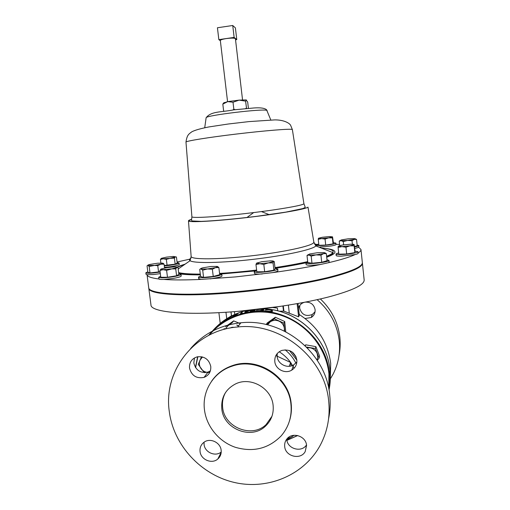 <?xml version="1.0" encoding="UTF-8"?>
<svg xmlns="http://www.w3.org/2000/svg" width="510" height="510" viewBox="0 0 510 510"><rect width="100%" height="100%" fill="white"/><g stroke="black" fill="none" stroke-linecap="round" stroke-linejoin="round"><path stroke-width="0.76" d="M210.381 370.891L208.061 372.051C200.602 373.467 195.859 370.445 193.832 362.986L194.457 357.931M210.77 366.46C208.979 359.333 204.491 356.12 197.287 356.828C191.824 358.536 189.229 362.291 189.516 368.086C191.594 375.717 196.452 378.822 204.083 377.381C208.851 375.373 211.083 371.733 210.77 366.46M296.877 361.953L293.677 364.892C287.328 368.921 277.746 364.063 277.153 356.541L277.242 353.532M296.839 359.894C294.767 352.072 289.756 348.916 281.813 350.434C276.866 352.512 274.527 356.229 274.807 361.577C275.419 369.278 285.23 374.264 291.733 370.139C295.449 367.755 297.151 364.338 296.839 359.894M306.504 444.924C301.639 452.893 287.404 448.972 286.779 439.543L286.741 439.167M306.548 445.268C305.93 435.986 292.23 431.677 286.849 439.033C285.122 441.226 284.408 443.732 284.695 446.55C285.351 456.456 300.517 460.269 305.171 451.65L306.548 445.268M221.219 451.987C215.398 457.043 204.746 452.37 204.083 444.497L204.057 442.221M221.149 450.266C220.492 442.457 210.152 437.574 204.096 442.189C201.042 444.49 199.69 447.595 200.054 451.503C200.742 459.695 211.962 464.438 217.834 458.981C220.384 456.692 221.487 453.785 221.149 450.266M271.983 416.236L266.099 424.575C251.978 438.549 224.241 427.456 222.647 407.413C222.035 402.071 223.004 397.099 225.554 392.49M273.118 405.399C271.702 388.269 250.722 376.316 235.62 383.89C225.592 389.149 220.989 397.469 221.805 408.848C223.412 428.999 251.302 440.162 265.493 426.118C271.333 420.54 273.87 413.635 273.118 405.399M305.088 318.501L311.189 317.52C314.026 315.664 315.327 313.044 315.097 309.653C313.93 304.457 310.666 301.952 305.305 302.137M304.489 302.29L303.673 302.538C301.008 303.571 299.287 305.445 298.509 308.167M315.059 311.757L312.311 314.479C305.879 316.85 301.665 314.746 299.67 308.187L299.854 305.35M160.656 276.216L158.693 277.287C159.987 278.135 164.711 277.969 172.871 276.783C178.073 275.885 180.789 275.075 181.018 274.361L178.806 273.832M147.823 271.792L145.834 272.793L146.038 274.335L147.046 274.718C147.358 276.611 151.317 278.033 158.916 278.976C159.203 279.41 160.867 279.563 163.908 279.442L173.081 278.441C178.283 277.536 180.993 276.72 181.222 275.993L181.018 274.361M317.112 299.689C329.83 310.73 337.206 324.43 339.239 340.782C340.425 352.595 338.391 363.7 333.126 374.085L330.34 378.911M330.295 378.975L329.779 379.765M320.376 298.949C331.538 309.557 338.028 322.345 339.851 337.308C340.482 343.262 340.234 349.14 339.093 354.947M234.307 327.356L232.554 327.235M328.606 418.678C330.225 410.907 330.595 403.002 329.728 394.969C326.075 352.78 282.827 317.947 240.898 322.792C220.384 324.998 203.617 333.591 190.606 348.566M169.314 411.71C173.642 445.3 200.94 474.937 234.753 482.549C268.521 490.257 304.993 474.568 320.707 444.363C327.599 430.912 330.257 416.453 328.669 400.981C324.921 357.778 280.596 322.052 237.666 326.98C194.782 330.078 163.079 370.706 169.314 411.71M289.514 420.82C291.274 415.229 291.828 409.46 291.165 403.506C288.896 376.444 257.365 356.356 232.267 365.664C223.654 368.634 216.795 373.766 211.688 381.066M204.491 410.008C206.588 426.64 219.026 441.711 235.282 447.283C253.209 452.478 268.502 448.685 281.157 435.903C288.845 426.895 292.102 416.326 290.936 404.2C288.666 377.062 257.046 356.923 231.884 366.25C213.594 372.102 201.871 391.113 204.491 410.008M294.142 368.207L290.655 362.495C287.512 358.211 283.7 354.628 279.206 351.753M296.202 357.255L292.122 351.983M292.931 352.614L295.832 356.394M264.881 310.666L268.203 311.157C270.3 311.412 271.581 311.355 272.047 311.004L272.079 310.896C271.868 310.456 270.848 310.105 269.006 309.851L265.538 309.691L269.108 309.691L272.104 310.418L272.735 311.138C272.174 311.565 270.612 311.629 268.056 311.317L264.881 310.666M260.419 309.366L263.402 309.525L264.008 310.112C263.421 310.571 261.84 310.807 259.271 310.826L256.122 310.615L259.431 310.666L263.358 309.959C263.135 309.583 262.121 309.385 260.304 309.366L256.836 309.647M254.458 309.857L250.92 310.992L255.076 310.501L252.182 311.259L250.225 311.1L253.534 309.952M246.483 311.138L244.959 311.489L245.686 311.444L244.832 312.515L250.04 310.456L246.508 311.259M241.198 313.312L242.326 311.916L240.408 313.669L242.326 312.987L241.23 313.42M234.109 315.849L238.444 313.216L232.911 316.474L237.252 314.721L234.147 315.939M195.598 367.678L197.855 356.713M209.393 335.038C225.605 315.263 254.471 306.892 280.328 315.097C306.185 323.276 326.151 347.348 328.937 373.779L328.797 388.818M329.97 369.986C327.12 337.206 296.157 309.066 263.064 308.862M245.629 310.717C232.445 314.077 221.499 320.745 212.791 330.735M145.834 272.793C146.204 273.328 148.761 273.385 153.504 272.965L160.121 272.066M148.716 287.627L147.039 274.718L153.708 274.52L160.325 273.621M256.657 270.396L254.241 271.651C253.789 273.589 276.675 271.154 277.682 269.152L275.037 268.254M163.908 279.442C173.17 280.117 185.525 280.105 200.959 279.41L235.671 276.898L272.837 272.589C275.725 271.983 277.408 271.416 277.886 270.887L277.765 268.929M200.526 275.935L198.505 277.077C198.154 278.46 212.549 277.402 218.911 275.553C220.83 275.017 221.78 274.552 221.767 274.17L219.593 273.564M210.311 278.9L219.121 277.281C221.04 276.739 221.99 276.267 221.971 275.878L221.767 274.17M338.672 252.801L336.02 253.954C336.179 254.413 337.881 254.611 341.126 254.547C348.03 254.433 358.441 252.66 357.963 251.698L355.017 251.105M336.02 253.954L336.192 255.561C336.351 256.02 338.053 256.224 341.298 256.173L355.215 254.541C357.153 254.076 358.128 253.661 358.128 253.304L357.963 251.698M164.284 265.869C170.557 265.512 179.514 263.772 179.08 263.013L177.136 262.631M164.469 267.336C170.742 266.979 179.698 265.226 179.265 264.46L179.08 263.013M307.715 261.847L305.917 262.86L307.02 263.358C311.559 264.308 329.772 261.84 328.956 260.393L326.993 259.788M305.917 262.86L306.108 264.543L307.211 265.053C310.156 265.436 314.606 265.238 320.554 264.473L328.325 262.752L329.141 262.083L328.956 260.393M318.775 244.245L316.506 245.176C318.068 245.877 322.76 245.686 330.595 244.609C334.018 244.035 335.784 243.531 335.892 243.098L333.4 242.671M319.795 247.044L330.748 246.049C334.178 245.476 335.943 244.966 336.045 244.526L335.892 243.098M242.543 99.89L235.416 38.722C234.683 37.963 231.706 37.906 226.497 38.55C222.602 39.162 220.549 39.812 220.326 40.494L227.562 101.649M194.979 274.061L192.366 274.718M148.729 287.691C148.321 294.015 185.053 296.514 237.43 291.631C269.637 288.679 303.794 283.33 327.28 277.701C350.893 271.792 362.584 266.755 362.342 262.593L360.972 249.53L358.766 247.337L358.855 245.533L357.127 245.068M189.707 259.182L177.059 261.993M191.575 219.332L188.477 220.881C188.4 222.641 214.13 221.334 246.171 217.642C278.211 213.977 306.115 209.119 307.989 207.13L313.822 241.989M326.636 256.498L328.548 256.517M362.355 262.886L362.406 263.173C362.648 267.355 350.963 272.41 327.35 278.332C303.864 283.981 269.713 289.336 237.507 292.281C185.136 297.158 148.397 294.627 148.799 288.265L148.78 287.94M362.406 263.173L364.166 279.939C364.471 284.758 352.869 290.362 329.358 296.756C305.974 302.825 271.919 308.371 239.77 311.189C187.495 315.862 150.699 312.292 150.973 304.986L150.96 304.91M280.283 306.402L238.661 311.285M299.223 314.491C317.354 326.177 327.841 342.459 330.69 363.33L330.308 379.727M279.212 311.259L283.898 311.113L298.618 316.831L299.313 315.276L297.987 303.501M329.033 386.688L329.689 371.733M330.25 380.09L329.345 384.534M158.693 277.287L158.916 278.976M198.505 277.077L198.721 278.785L200.959 279.41M254.241 271.651L254.445 273.379C254.79 274.055 257.403 274.252 262.293 273.972M272.837 272.589C290.706 270.122 306.612 267.418 320.554 264.473M328.325 262.752C340.839 259.82 349.803 257.078 355.215 254.541M358.096 253.005C360.13 251.717 361.093 250.563 360.972 249.53M354.737 248.459L358.766 247.337M339.59 244.424L336.02 244.29M318.527 244.309L314.804 244.411M277.727 310.877L277.402 308.085L272.824 307.543M235.225 311.572L234.434 311.839L234.747 314.428M234.747 314.434L234.791 314.836C228.926 317.507 223.622 320.969 218.892 325.221M180.17 273.927L180.655 273.8M221.805 322.122L231.489 315.728L231.024 311.89M220.218 323.442L221.123 322.702M297.132 303.654L298.618 316.831M288.38 305.146L289.298 313.185M283.305 305.949L283.898 311.113M230.96 311.897L231.412 315.658M225.955 312.241L226.72 318.572M218.898 312.655L220.212 323.397M329.76 256.014L327.318 255.982M223.756 102.937L227.702 101.624L239.139 100.119L246.062 99.922L247.675 101.981L248.415 108.343M246.566 108.496L245.59 101.146L246.464 100.017M245.59 101.146L239.139 100.119L233.013 102.23L227.702 101.624L222.819 104.136L223.737 102.963M235.212 109.675L233.835 109.236L233.013 102.23M246.4 108.114L245.546 108.585M224.03 111.205L223.641 111.065L222.819 104.136M233.835 109.236L232.866 109.962M234.128 37.415L218.841 39.633L217.432 27.757L232.738 25.5L235.41 27.916L236.767 39.601L234.128 37.415L232.738 25.5M235.543 39.78L236.767 39.601M218.841 39.633L220.358 40.743M318.444 238.272L322.333 237.271L329.326 236.57L332.526 236.85L333.432 242.964L333.036 243.888L325.718 245.068L318.89 245.297L318.24 239.337L321.568 238.578L318.444 238.272L318.24 239.337M328.663 237.864L321.568 238.578L325.061 239.069L328.663 237.864L332.386 237.915L332.514 236.889L328.663 237.864M325.718 245.068L325.061 239.069M333.036 243.888L332.386 237.915M326.323 253.61L327.089 260.674L321.721 262.293L311.973 263.224L307.791 262.529L307.007 255.497L309.003 255.057L308.263 254.841L309.659 253.986L317.137 252.762L324.067 252.577L324.908 253.043L323.563 253.636L315.977 254.885L309.003 255.057L311.183 256.109L315.977 254.885L320.943 255.159L323.563 253.636L326.323 253.61L324.832 252.769M308.219 254.624L307.007 255.497M311.973 263.224L311.183 256.109M321.721 262.293L320.943 255.159M161.268 258.398L160.427 259.482L163.283 258.774L161.236 258.602L161.44 258.296L166.496 257.136L173.394 256.447L176.428 257.002L177.187 263.02L175.159 264.174L164.233 265.493M163.283 258.774L174.388 258.092L175.332 256.906L166.33 259.348L163.283 258.774M160.88 263.013L160.427 259.482M167.108 265.449L166.33 259.348M175.159 264.174L174.388 258.092M355.056 251.462L354.858 252.609L346.679 253.974L338.818 254.171L338.098 247.446L341.936 246.617L338.213 246.202L342.452 245.01L350.364 244.226C352.863 244.156 354.131 244.29 354.176 244.621L349.981 245.82L341.936 246.617L345.952 247.203L349.981 245.82L354.144 245.865L354.176 244.621L355.056 251.462M338.213 246.202L338.098 247.446M346.679 253.974L345.952 247.203M354.858 252.609L354.144 245.865M217.591 266.8L215.532 267.629L207.43 268.948L212.364 269.235L215.532 267.629L218.86 267.533L219.727 274.686L213.25 276.458L203.586 277.376L200.596 276.509L199.716 269.388L200.787 268.897C200.487 268.611 201.189 268.247 202.903 267.795L210.885 266.5L217.19 266.411L218.516 267.208L217.445 266.494M207.43 268.948L201.106 269.025L202.693 270.173L207.43 268.948M218.86 267.533L218.516 267.208M200.71 268.738L199.914 269.248M203.586 277.376L202.693 270.173M213.25 276.458L212.364 269.235M354.577 246.936C357.382 246.406 358.804 245.935 358.855 245.533M340.336 240.369L339.239 241.16L341.184 240.694L343.281 241.561L347.571 240.459L352.008 240.688L354.214 239.394L347.571 240.459L341.184 240.694L340.374 240.503L341.47 239.878L348.03 238.833L354.38 238.584L355.272 238.948L354.214 239.394L356.535 239.432L357.198 245.731L354.533 246.502M356.535 239.432L355.247 238.782M343.632 244.832L343.281 241.561M352.384 244.22L352.008 240.688M339.711 245.565L339.239 241.16M275.094 268.732L273.883 270.185L264.671 271.747L256.823 271.811L255.975 264.556L259.788 263.727L256.6 263.109L261.853 261.681L270.262 260.865C272.71 260.827 273.819 261.024 273.589 261.439L274.265 261.541L275.094 268.732M268.356 262.899L259.788 263.727L263.817 264.429L268.356 262.899L273.048 262.905L273.57 261.458L268.356 262.899M256.6 263.109L255.975 264.556M264.671 271.747L263.817 264.429M273.883 270.185L273.048 262.905M160.083 271.741L150.004 272.946L147.874 272.212L147.046 265.806L147.849 265.385C147.6 265.143 148.359 264.811 150.131 264.39L157.494 263.236L162.837 263.128L163.06 263.389L160.835 264.193L164.061 264.123L162.945 263.166M153.37 265.366L148.015 265.461L149.169 266.475L160.835 264.193L157.749 265.627L153.37 265.366M150.004 272.946L149.169 266.475M158.584 272.11L157.749 265.627M164.558 268.03L164.061 264.123M297.547 435.508L286.9 440.321M305.05 345.595L305.7 344.817L315.881 346.641L319.617 356.152L319.107 358.122L315.333 348.521L306.516 347.042M266.22 324.558L267.176 323.002L275.343 317.239L284.714 321.523L285.766 331.781M328.988 389.844C330.333 383.392 330.665 376.833 329.989 370.177M272.104 310.418L272.691 311.183M263.402 309.525L263.989 310.137M250.404 311.304L250.907 311.068M245.278 312.356L245.686 311.444M245.731 311.623L246.483 311.157M245.826 311.967L248.587 310.845L246.355 311.291L245.858 312.107M240.86 313.535L241.982 312.343M234.39 316.174L237.367 315.008M291.038 365.982L290.655 362.495L275.865 355.591M289.176 366.301L290.655 362.495M226.453 368.112L225.235 369.132M270.032 419.94L270.606 419.462M230.813 366.18L228.48 367.551M315.881 346.641L315.333 348.521M305.7 344.817L305.337 345.876M317.29 360.385L319.107 358.122M317.092 360.079L317.775 356.834L317.163 353.526C315.817 350.421 313.471 348.515 310.131 347.794L307.205 347.743M201.526 356.739L198.256 364.414L204.249 372.6L205.269 372.6M207.71 372.529L209.782 372.383M209.795 372.351L207.768 372.447M202.483 356.955L200.016 360.143C198.855 363.12 199.212 365.976 201.087 368.717C202.597 370.713 204.567 371.924 207.003 372.357M275.343 317.239L274.412 318.826L266.277 324.57M284.714 321.523L283.866 323.155L274.412 318.826M284.72 331.251L283.866 323.155M267.572 324.883L270.179 321.912C272.946 320.101 275.904 319.853 279.04 321.16C282.087 322.683 283.86 325.099 284.363 328.414L284.268 331.022M293.581 435.323L291.733 437.019L287.366 438.447M294.187 435.259L287.748 439.346L286.824 439.065M231.942 327.318L230.118 328.026M225.229 329.103L227.97 325.775L232.235 322.626L233.669 320.886L240.248 323.627M238.393 326.043L236.704 325.036L238.552 325.833M225.656 326.604L233.669 320.886M224.183 329.377L224.145 328.402M219.791 324.43L220.09 323.544M299.166 313.95L299.606 314.727M178.87 274.329L176.594 275.77L167.478 277.262L160.79 277.287L159.917 270.434L163.149 269.675L160.848 269.427L161.058 269.025L166.783 267.629L174.579 266.87C176.377 266.851 177.18 267.004 176.989 267.329L178.009 267.533L178.87 274.329M171.079 268.897L163.149 269.675L166.598 270.357L176.785 267.489L175.727 268.891L171.079 268.897M177.493 267.355L177.027 267.214M160.905 269.127L159.917 270.434M167.478 277.262L166.598 270.357M176.594 275.77L175.727 268.891M289.482 350.574L296.865 360.117M295.921 363.12C293.275 357.95 289.686 353.526 285.141 349.828M208.66 335.414C219.466 322.148 233.631 314.268 251.149 311.782C287.78 306.255 326.323 336.402 329.352 373.454L329.014 389.991C330.378 383.456 330.709 376.813 330.008 370.062C327.146 337.186 296.087 309.009 262.892 308.881M329.014 390.01C330.378 383.482 330.709 376.845 330.002 370.107C327.146 337.225 296.036 309.015 262.835 308.888M245.718 310.711C232.114 314.141 220.9 321.07 212.071 331.494M191.129 256.371L191.142 256.498C191.154 259.666 217.668 259.654 250.595 255.924C283.515 252.227 311.98 246.018 313.675 242.632L313.841 242.084L315.862 245.935L316.104 245.616C316.557 244.819 315.97 244.162 314.345 243.646M191.02 258.111C189.337 259.118 189.025 259.985 190.077 260.712C193.781 263.485 221.691 263.058 253.738 259.278C285.791 255.529 312.974 249.486 315.862 245.935L332.896 252.603L333.126 252.182C333.687 250.098 329.76 248.733 321.351 248.083M185.302 264.027L177.072 267.361M178.793 273.698C183.517 274.546 190.715 274.935 200.392 274.852M219.657 274.131L255.07 270.95M275.272 268.266C287.563 266.437 298.395 264.473 307.772 262.395M326.712 257.212C331.678 255.402 334.413 253.801 334.917 252.424C335.44 250.18 330.958 248.752 321.485 248.134M178.653 272.62C182.931 273.64 190.147 274.131 200.296 274.087M219.574 273.417C231.24 272.729 243.589 271.607 256.619 270.058M274.96 267.597C287.43 265.729 298.337 263.747 307.689 261.636M326.61 256.262C330.04 254.917 332.137 253.693 332.896 252.603L332.985 252.915C332.756 254.26 330.658 255.637 326.693 257.046M206.104 117.918L206.129 117.714C206.085 115.305 264.237 108.343 266.928 110.447L267.189 110.734M185.978 142.124L185.978 142.08C185.742 141.053 208.303 137.388 236.538 134.028C264.76 130.649 289.878 128.635 292.102 129.432L292.37 129.616M191.894 216.724L191.9 216.782C191.83 218.305 215.851 216.954 245.718 213.518C275.578 210.094 301.767 205.664 303.699 203.917L303.896 203.579M191.53 219.357L190.115 219.823C182.287 222.551 203.815 222.207 238.297 218.509C272.748 214.85 306.051 209.285 307.912 207.143M185.978 142.086L191.9 216.782L191.492 220.282L192.104 220.951L201.227 221.378C213.735 220.938 235.563 218.943 257.002 216.272L285.778 212.128L302.653 208.609C304.648 207.838 305.471 207.277 305.133 206.933L303.903 203.624L292.37 129.585L290.636 125.339C289.814 123.503 284.612 119.895 274.928 119.888L248.956 121.603L228.25 124.007L208.864 126.939C200.558 128.571 194.89 130.177 191.881 131.771C188.522 134.2 187.017 135.093 185.978 142.08M185.181 264.11C180.744 265.474 177.454 266.781 175.306 268.03M282.891 306.013L283.49 311.227M246.872 217.56L253.68 212.568M261.439 211.586L269.363 214.697M208.692 335.395C219.51 322.148 233.656 314.275 251.149 311.782L251.5 311.323M251.628 311.151L252.118 310.507M197.619 356.758L195.451 367.455M316.506 245.176L316.576 245.801M188.477 220.881L191.142 256.498L190.077 260.712L178.194 268.968M178.755 273.443C183.224 274.412 190.428 274.858 200.385 274.788M219.657 274.087L255.191 270.893M275.068 268.26C287.462 266.411 298.363 264.435 307.766 262.331M270.804 119.958L266.532 109.695C264.39 108.056 260.119 107.489 253.712 107.992L233.663 109.86C220.811 112.417 211.344 111.059 206.129 117.714L204.727 127.73M148.799 288.265L150.973 304.986M224.151 102.497L222.908 103.887M308.263 254.841L307.874 255.127M324.908 253.043L326.017 253.547M161.236 258.602L160.72 259.003M340.374 240.503L339.877 240.873M355.272 238.948L356.146 239.343M256.594 263.409L256.262 263.664M163.06 263.389L163.595 263.619M286.913 440.398L297.7 435.54M232.267 365.664L231.884 366.25M240.898 322.792L237.666 326.98M160.848 269.427L160.21 269.924M312.311 314.479L311.189 317.52M265.493 426.118L266.099 424.575M217.834 458.981L221.2 452.306M305.171 451.65L306.567 445.44M291.733 370.139L293.677 364.892M204.083 377.381L208.061 372.051"/></g></svg>
